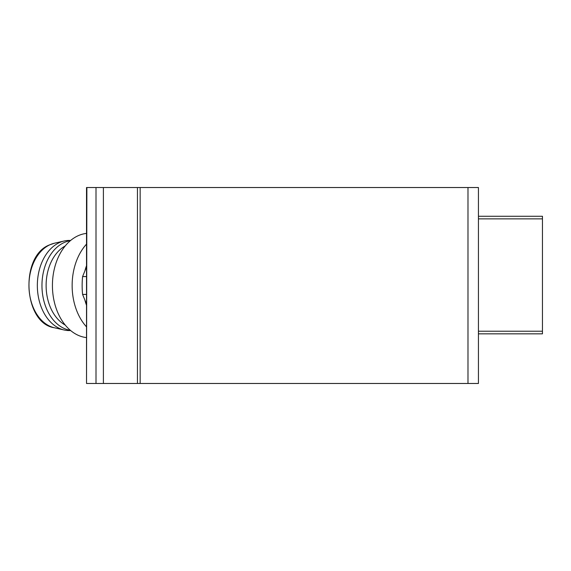<?xml version="1.0" encoding="UTF-8"?>
<svg xmlns="http://www.w3.org/2000/svg" width="571" height="571" viewBox="0 0 571 571"><rect width="100%" height="100%" fill="white"/><g stroke="black" fill="none" stroke-linecap="round" stroke-linejoin="round"><path stroke-width="0.86" d="M478.434 216.259L542.45 216.259L542.45 333.835L478.434 333.835M86.878 383.476L478.434 383.476L478.434 187.524L86.521 187.524L86.521 383.476L86.878 187.524M86.521 266.942L82.588 276.571A63.36 44.802 90 0 0 82.588 294.429L86.521 304.058M86.521 276.571L82.588 276.571M86.521 294.429L82.588 294.429M86.521 265.729A42.454 30.02 90 0 0 84.886 270.954M84.886 300.046A42.454 30.02 90 0 0 86.521 305.271M86.521 244.124A52.254 36.951 90 0 0 72.139 285.5A52.254 36.951 90 0 0 86.521 326.876M86.521 233.403A52.254 36.951 90 0 0 52.425 285.5A52.254 36.951 90 0 0 86.521 337.597M65.23 245.944A42.454 30.02 90 0 0 46.115 285.5A42.454 30.02 90 0 0 65.23 325.056M70.361 240.698A45.073 31.869 90 0 0 41.961 285.5A45.073 31.869 90 0 0 70.361 330.302M70.676 240.427L69.212 240.427A45.073 31.869 90 0 0 64.116 241.012A45.073 31.869 90 0 0 37.343 285.5A45.073 31.869 90 0 0 64.116 329.988A45.073 31.869 90 0 0 69.212 330.573L70.676 330.573M478.434 218.871L542.45 218.871M478.434 331.223L542.45 331.223M96.007 383.476L96.007 187.524M103.394 383.476L103.394 187.524M137.447 383.476L137.447 187.524M140.152 383.476L140.152 187.524M467.984 383.476L467.984 187.524M54.381 327.761C23.368 323.357 19.514 255.979 49.634 244.866L54.381 243.239A42.811 30.27 90 0 0 49.87 244.788A42.811 30.27 90 0 0 28.95 285.5A42.811 30.27 90 0 0 54.381 327.761L64.116 329.988M54.381 243.239L64.116 241.012"/></g></svg>
